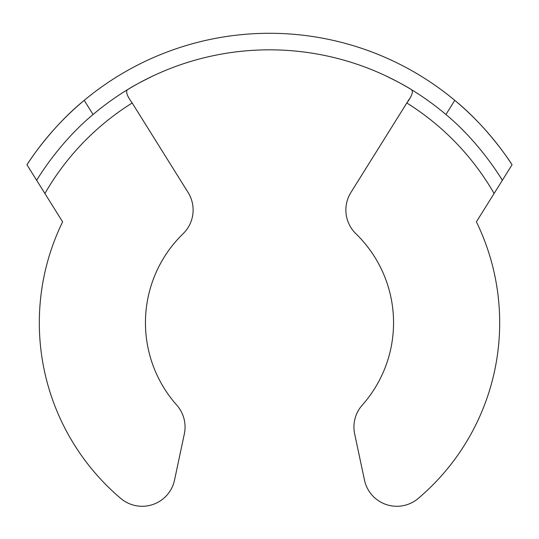 <?xml version="1.0" encoding="UTF-8"?>
<svg xmlns="http://www.w3.org/2000/svg" width="539" height="539" viewBox="0 0 539 539"><rect width="100%" height="100%" fill="white"/><g stroke="black" fill="none" stroke-linecap="round" stroke-linejoin="round"><path stroke-width="0.81" d="M188.098 192.47L132.183 102.983A259.131 259.131 0 0 0 44.899 193.494L62.612 221.839A230.187 230.187 0 0 0 120.803 498.46A33.081 33.081 0 0 0 174.528 480.087L184.338 433.935A33.081 33.081 0 0 0 176.725 405.092A124.051 124.051 0 0 1 183.085 233.737A33.081 33.081 0 0 0 188.098 192.47M26.95 164.772C26.593 165.197 49.467 128.612 84.219 100.355A289.456 289.456 0 0 0 26.95 164.772L44.899 193.494L26.95 164.772A289.456 289.456 0 0 1 84.219 100.355L93.072 114.524C58.522 143.017 36.376 180.639 36.679 180.343M512.05 164.772L502.321 180.343L512.05 164.772A289.456 289.456 0 0 0 454.781 100.355C489.466 128.558 512.394 165.15 512.05 164.772A289.456 289.456 0 0 0 84.219 100.355M93.072 114.524A272.916 272.916 0 0 1 445.928 114.524L454.781 100.355M494.101 193.494A259.131 259.131 0 0 0 406.817 102.983L350.902 192.47A33.081 33.081 0 0 0 355.915 233.737A124.051 124.051 0 0 1 362.275 405.092A33.081 33.081 0 0 0 354.662 433.935L364.472 480.087A33.081 33.081 0 0 0 418.197 498.46A230.187 230.187 0 0 0 476.388 221.839L502.321 180.343C502.638 180.686 480.532 143.057 445.928 114.524M385.001 75.473C397.411 81.524 406.265 86.274 411.567 89.717C413.474 91.65 411.89 96.077 406.817 102.983L409.317 98.987M132.183 102.983C127.11 96.07 125.526 91.643 127.433 89.717C132.702 86.294 141.555 81.544 153.999 75.473"/></g></svg>
